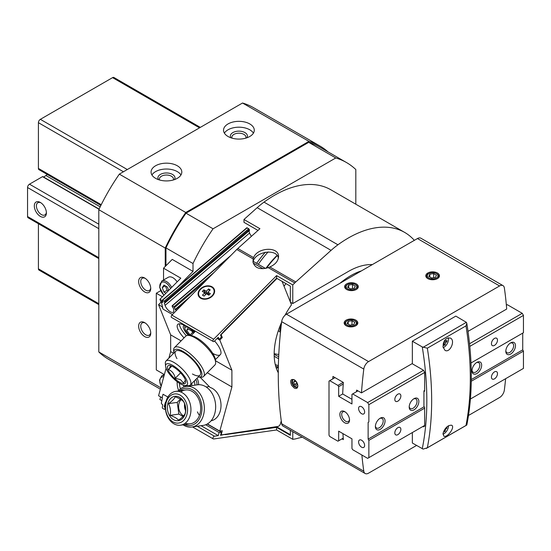 <?xml version="1.0" encoding="UTF-8"?>
<svg xmlns="http://www.w3.org/2000/svg" width="551" height="551" viewBox="0 0 551 551"><rect width="100%" height="100%" fill="white"/><g stroke="black" fill="none" stroke-linecap="round" stroke-linejoin="round"><path stroke-width="0.83" d="M211.067 420.812A17.081 12.701 -98.2 0 0 221.006 404.758A17.081 12.701 -98.2 0 0 210.11 387.436L200.075 377.221M186.279 325.944L182.154 324.387A15.373 5.186 -135.3 0 0 177.732 324.422A15.373 5.186 -135.3 0 0 184.034 337.915M197.423 411.9A17.081 12.701 -98.2 0 0 199.159 414.951M177.174 381.712A15.373 11.433 -98.2 0 0 178.655 390.535M167.862 397.037L163.034 394.247L162.07 397.767L158.571 395.749L166.071 368.371M168.888 358.088L170.665 351.6L170.665 334.863L158.571 304.682L161.057 302.168L159.907 299.303L180.811 278.165L163.544 268.192L163.544 280.018M277.001 278.441L221.144 334.657L222.287 337.522L219.801 340.036L231.902 370.217L231.902 386.954L219.801 431.102L207.396 423.933M231.902 386.954L207.259 372.724M173.62 353.301L170.665 351.6M162.393 300.743L159.907 299.303M355.815 204.207L355.815 169.536A144.155 83.229 120 0 0 346.489 162.538A144.155 83.229 120 0 0 335.766 157.965L213.058 228.803A144.155 83.229 120 0 0 193.008 263.53L193.008 271.395L177.091 287.498M193.008 271.395L172.236 259.397L163.544 268.192M161.436 302.389L161.057 302.168M176.451 310.488L175.108 309.504L174.026 306.721L172.126 305.777L172.291 306.852L173.4 308.133L173.744 310.392A6.151 2.617 49.4 0 1 173.317 312.169A6.151 2.617 49.4 0 1 169.012 310.854A6.151 2.617 49.4 0 1 165.08 305.392L164.288 302.878L165.011 302.843L164.845 301.831L162.345 300.13L162.772 302.513L161.278 301.728L162.387 306.39L162.07 306.707L158.571 304.682M160.651 290.721L156.298 293.235L156.298 369.935L164.363 374.597M163.544 374.122L163.544 374.852M161.836 400.687L159.907 399.578L160.63 396.94M214.594 340.979A17.081 5.758 44.7 0 1 220.999 352.358A17.081 5.758 44.7 0 1 212.755 353.384M231.902 370.217L215.537 360.767M181.093 340.883L170.665 334.863M219.801 340.036L217.08 338.466M172.442 314.545L163.034 309.111L162.07 306.707M163.034 394.247L162.07 397.767M162.387 397.726L161.388 403.063A0.682 0.475 -106.6 0 0 161.76 403.952L162.793 404.882L162.304 407.464A0.682 0.475 -106.6 0 0 162.676 408.353L164.246 409.255A0.682 0.475 -106.6 0 0 164.845 408.925L165.045 407.864A0.51 0.358 -106.6 0 0 164.763 407.196L164.556 407.079A0.51 0.358 -106.6 0 1 164.288 406.376L165.08 403.456A6.151 4.284 -106.6 0 1 165.968 401.665M246.827 227.962L248.763 228.672L249.348 230.442M251.442 236.289A6.151 2.617 49.4 0 1 249.603 232.983L248.956 230.931M162.387 306.39L163.034 309.111M179.406 323.809A15.373 5.186 -135.3 0 0 186.396 335.731M194.737 331.943A10.249 3.458 -135.3 0 0 192.085 329.298M184.654 325.331A10.249 3.458 -135.3 0 0 183.635 325.737A10.249 3.458 -135.3 0 0 188.497 335.407M219.801 431.102L222.287 430.744L221.144 434.932L278.09 426.419A2.734 1.577 120 0 0 280.48 423.691L281.258 420.854M221.144 434.932L220.703 434.677M285.039 315.234A59.783 34.513 120 0 1 291.479 304.799L290.439 302.21M290.356 302.003L282.091 281.382M281.595 322.259A59.783 34.513 120 0 0 278.283 372.8M193.008 263.53L165.954 247.909L165.954 265.754M346.489 162.538L319.435 146.917A144.155 83.229 120 0 0 308.712 142.344L186.004 213.189A144.155 83.229 120 0 0 165.954 247.909M335.766 157.965L308.712 142.344M213.058 228.803L186.004 213.189M222.287 337.522L221.323 336.964M278.345 367.297A78.91 45.561 -60 0 1 276.182 367.896M258.295 264.28A78.91 45.561 -60 0 1 268.13 251.924M278.345 367.579A80.274 46.346 -60 0 1 276.285 368.206M256.635 263.323A80.274 46.346 -60 0 1 265.32 252.206M179.419 383.269A15.373 11.433 -98.2 0 0 180.432 388.889M198.608 384.715A10.249 7.618 -98.2 0 0 197.01 378.234M183.442 385.211A10.249 7.618 -98.2 0 0 183.869 386.988M189.64 335.469A8.058 2.721 44.7 0 1 184.895 328.348L184.702 325.627A10.249 3.458 44.7 0 1 184.695 325.345M184.895 328.348A8.058 2.721 44.7 0 1 188.924 327.941A8.058 2.721 44.7 0 1 194.207 332.487M193.477 333.224L191.741 330.972L187.56 328.554L186.741 330.524L190.109 334.912L191.19 335.538M184.991 385.528A10.249 7.618 -98.2 0 0 185.26 386.588M196.955 384.88A8.058 5.992 -98.2 0 0 195.757 379.501M185.17 385.535A8.058 5.992 -98.2 0 0 185.46 386.547M194.964 385.17L194.372 380.899M187.34 385.666L187.423 386.251M192.733 332.26L190.109 334.912M188.277 328.968L186.741 330.524M191.672 383.634L191.948 385.604M161.278 301.728L162.4 300.763M328.045 151.89A145.182 83.821 120 0 0 319.952 146.029A145.182 83.821 120 0 0 308.953 141.366L185.763 212.486A145.182 83.821 120 0 0 165.231 248.053L165.231 266.484M319.952 146.029L253.522 107.679A145.182 83.821 120 0 0 242.53 103.016L119.34 174.137A145.182 83.821 120 0 0 98.808 209.697L98.808 351.951A145.182 83.821 120 0 0 108.34 359.142L160.369 389.178M98.808 351.951L160.768 387.725M144.699 336.606A8.54 4.931 -120 0 0 150.74 333.121A8.54 4.931 -120 0 0 144.699 322.659A8.54 4.931 -120 0 0 138.659 326.151A8.54 4.931 -120 0 0 144.699 336.606M144.699 291.982A8.54 4.931 -120 0 0 150.74 288.497A8.54 4.931 -120 0 0 144.699 278.035A8.54 4.931 -120 0 0 138.659 281.52A8.54 4.931 -120 0 0 144.699 291.982M98.808 209.697L165.231 248.053M119.34 174.137L185.763 212.486M228.038 136.483A15.373 8.878 0 0 0 244.789 138.411A15.373 8.878 0 0 0 254.28 130.208A15.373 8.878 0 0 0 238.907 121.337A15.373 8.878 0 0 0 223.534 130.208A15.373 8.878 0 0 0 228.038 136.483M155.568 178.324A15.373 8.878 0 0 0 172.325 180.246A15.373 8.878 0 0 0 181.809 172.05A15.373 8.878 0 0 0 166.443 163.172A15.373 8.878 0 0 0 151.07 172.05A15.373 8.878 0 0 0 155.568 178.324M242.53 103.016L308.953 141.366M145.25 278.379A7.06 4.077 -120 0 0 142.22 278.289A7.06 4.077 -120 0 0 141.132 283.944A7.06 4.077 -120 0 0 145.746 290.17A7.06 4.077 -120 0 0 149.28 290.522A7.06 4.077 -120 0 0 150.712 287.849M145.25 323.01A7.06 4.077 -120 0 0 142.22 322.914A7.06 4.077 -120 0 0 141.132 328.575A7.06 4.077 -120 0 0 145.746 334.794A7.06 4.077 -120 0 0 149.28 335.146A7.06 4.077 -120 0 0 150.712 332.473M173.338 179.977A7.06 4.077 0 0 0 173.503 179.109A7.06 4.077 0 0 0 166.443 175.032A7.06 4.077 0 0 0 159.377 179.109A7.06 4.077 0 0 0 159.542 179.977M174.447 179.626A8.54 4.931 0 0 0 166.443 172.973A8.54 4.931 0 0 0 158.44 179.626M180.948 174.977A15.373 8.878 0 0 0 166.443 169.026A15.373 8.878 0 0 0 151.931 174.977M245.808 138.143A7.06 4.077 0 0 0 245.966 137.275A7.06 4.077 0 0 0 238.907 133.197A7.06 4.077 0 0 0 231.847 137.275A7.06 4.077 0 0 0 232.005 138.143M246.91 137.784A8.54 4.931 0 0 0 238.907 131.138A8.54 4.931 0 0 0 230.903 137.784M253.419 133.135A15.373 8.878 0 0 0 238.907 127.191A15.373 8.878 0 0 0 224.395 133.135M200.33 127.377L113.94 77.498A2.734 1.577 120 0 0 112.576 77.636L40.354 119.333A2.734 1.577 120 0 0 38.418 122.68L38.418 168.42A2.734 1.577 120 0 0 38.983 169.674L100.881 205.413M43.674 177.085L45.912 175.5A6.151 3.547 120 0 0 47.159 174.391M99.097 209.084L42.868 176.616A0.682 0.393 120 0 0 42.523 176.651L29.485 184.179A2.734 1.577 120 0 0 27.55 187.526L27.55 216.536A2.734 1.577 120 0 0 28.115 217.783L98.808 258.598M40.354 216.398A8.54 4.931 -120 0 0 46.394 212.906A8.54 4.931 -120 0 0 40.354 202.451A8.54 4.931 -120 0 0 34.314 205.936A8.54 4.931 -120 0 0 40.354 216.398M38.418 223.734L38.418 268.833A2.734 1.577 120 0 0 38.983 270.08L98.808 304.62M40.898 202.796A7.06 4.077 -120 0 0 37.867 202.706A7.06 4.077 -120 0 0 36.786 208.361A7.06 4.077 -120 0 0 41.401 214.587A7.06 4.077 -120 0 0 44.927 214.931A7.06 4.077 -120 0 0 46.367 212.259M156.298 293.235L162.421 296.769M163.847 295.322L159.618 287.298L161.746 281.058L168.269 277.291A9.395 5.42 60 0 1 172.966 277.752A9.395 5.42 60 0 1 177.14 281.878M168.723 290.391L167.456 287.126L163.971 285.115L162.228 287.594L163.971 292.092L165.927 293.222M165.252 285.852L162.228 287.594M165.438 285.962L167.111 290.274L163.971 292.092M167.111 290.274L168.213 290.907M173.861 353.06A18.789 6.336 44.7 0 1 173.792 352.475A18.789 6.336 44.7 0 1 183.187 351.531A18.789 6.336 44.7 0 1 199.4 367.448A18.789 6.336 44.7 0 1 198.739 377.139A18.789 6.336 44.7 0 1 198.153 377.077M173.792 352.475L173.641 350.36A20.497 6.915 44.7 0 1 174.419 347.64A20.497 6.915 44.7 0 1 183.896 349.327A20.497 6.915 44.7 0 1 199.765 363.97A20.497 6.915 44.7 0 1 203.567 376.464A20.497 6.915 44.7 0 1 200.86 377.263L198.739 377.139M176.961 358.632A17.081 5.758 44.7 0 1 177.973 350.512A17.081 5.758 44.7 0 1 183.614 352.592A17.081 5.758 44.7 0 1 200.654 372.937A17.081 5.758 44.7 0 1 192.444 373.984M174.419 347.64L185.721 336.206A20.497 6.915 44.7 0 1 188.435 335.401L190.55 335.525A18.789 6.336 44.7 0 1 196.755 337.811A18.789 6.336 44.7 0 1 215.496 360.189L215.648 362.31A20.497 6.915 44.7 0 1 214.869 365.024L203.567 376.464M188.435 335.401A20.497 6.915 44.7 0 1 195.199 337.894A20.497 6.915 44.7 0 1 215.648 362.31M179.681 390.811A18.789 13.968 81.8 0 1 201.694 404.909A18.789 13.968 81.8 0 1 184.523 424.628M178.228 391.017A20.497 15.242 81.8 0 1 186.086 386.444A20.497 15.242 81.8 0 1 204.077 404.565A20.497 15.242 81.8 0 1 191.9 427.018A20.497 15.242 81.8 0 1 183.896 425.338A20.497 15.242 81.8 0 1 183.077 424.835M180.769 391.995A17.081 12.701 81.8 0 1 200.433 405.088A17.081 12.701 81.8 0 1 185.232 423.182M186.086 386.444L197.389 384.818A20.497 15.242 81.8 0 1 215.386 402.946A20.497 15.242 81.8 0 1 203.209 425.4L191.9 427.018M185.57 410.653A9.326 6.936 81.8 0 1 184.606 403.911M181.245 399.496A9.326 6.936 -98.2 0 0 178.738 408.201A9.326 6.936 -98.2 0 0 183.593 415.853M179.619 397.347A12.301 9.147 -98.2 0 0 167.497 409.744A12.301 9.147 -98.2 0 0 182.56 418.443A12.301 9.147 -98.2 0 0 179.619 397.347M175.232 396.748L180.466 399.014L183.6 401.583C185.501 405.254 186.045 409.159 185.232 413.298C184.371 415.378 182.126 417.679 178.496 420.186C177.078 418.388 174.288 416.776 170.128 415.358C170.955 411.287 170.411 407.382 168.496 403.635C172.084 401.169 174.33 398.869 175.232 396.748M182.388 392.78A17.081 12.701 -98.2 0 0 175.714 391.375A17.081 12.701 -98.2 0 0 165.569 410.089A17.081 12.701 -98.2 0 0 180.563 425.193A17.081 12.701 -98.2 0 0 190.908 410.963A17.081 12.701 -98.2 0 0 182.388 392.78M180.211 395.177A14.691 10.924 -98.2 0 0 165.734 409.985A14.691 10.924 -98.2 0 0 183.724 420.372A14.691 10.924 -98.2 0 0 180.211 395.177M183.008 416.494L178.868 414.104L170.128 415.358M178.868 414.104L177.236 402.388L168.496 403.635M177.236 402.388L180.508 399.041M179.619 382.256A12.301 4.146 -135.3 0 0 185.763 381.643A12.301 4.146 -135.3 0 0 179.474 371.677A12.301 4.146 -135.3 0 0 169.439 365.499A12.301 4.146 -135.3 0 0 169.005 371.842A12.301 4.146 -135.3 0 0 179.619 382.256M185.432 380.128L183.6 383.09L180.466 379.618L175.232 378.262C174.371 373.977 172.126 371.057 168.496 369.487C170.404 366.801 170.948 365.485 170.128 365.54M185.06 385.528L188.029 385.707A17.081 5.758 -135.3 0 0 190.288 385.032A17.081 5.758 -135.3 0 0 182.188 368.929A17.081 5.758 -135.3 0 0 165.996 361.015A17.081 5.758 -135.3 0 0 165.348 363.281L165.555 366.25A14.691 4.952 -135.3 0 0 180.211 383.744A14.691 4.952 -135.3 0 0 185.06 385.528A14.691 4.952 -135.3 0 0 180.039 371.105A14.691 4.952 -135.3 0 0 165.555 366.25M180.597 372.834L175.232 378.262M171.809 366.139L168.496 369.487M414.331 240.346A112.728 65.087 120 0 0 404.689 232.426A112.728 65.087 120 0 0 337.935 244.796A71.733 41.415 120 0 0 331.075 250.361L295.791 281.954A17.081 9.863 120 0 0 294.744 282.945L292.774 284.943L292.774 303.553L290.356 302.162L290.356 286.155L276.588 278.207A13.665 7.886 120 0 0 276.526 278.262L224.953 330.187L220.531 334.98L221.378 337.102L219.119 339.388L217.246 338.3M290.356 430.317L290.356 435.311L276.588 427.362A13.665 7.886 120 0 1 276.526 427.369L275.734 426.915M294.744 282.945L268.22 267.634L269.859 266.987C275.321 264.494 278.207 261.064 278.53 256.683C279.192 246.318 257.475 247.11 253.598 257.599L253.157 258.936L236.772 249.479A17.081 9.863 -60 0 1 237.818 248.487L259.92 228.693L243.976 219.491L243.976 222.342L257.985 230.428M224.539 434.443L220.531 435.318L221.378 432.218L219.119 432.542L218.272 435.641L214.422 436.192A1.536 0.888 120 0 0 213.127 437.439A1.536 0.888 120 0 0 213.271 438.92A1.536 0.888 120 0 0 213.657 438.982L276.588 429.966L292.774 439.312L294.744 439.03A17.081 9.863 120 0 0 295.791 438.816L302.196 437.157M212.011 286.802A8.54 6.35 158.2 0 1 212.397 296.011A8.54 6.35 158.2 0 1 200.702 298.236A8.54 6.35 158.2 0 1 200.316 289.034A8.54 6.35 158.2 0 1 212.011 286.802M268.22 267.634C259.907 269.99 254.824 268.13 252.985 262.069L253.157 258.936M292.774 284.943L276.588 275.603L213.657 339.244A1.536 0.888 120 0 0 213.271 341.53L171.485 317.404A1.536 0.888 -60 0 1 171.871 315.117L236.772 249.479M213.271 341.53A1.536 0.888 120 0 0 214.422 341.152L218.272 337.267L219.119 339.388M221.378 432.218L207.21 424.036M219.119 432.542L205.654 424.766M218.272 435.641L201.06 425.709M224.953 434.684L276.526 427.369M292.774 303.553L348.328 271.478A71.733 41.415 120 0 1 372.331 264.597M292.774 431.708L292.774 439.312M427.576 274.426A112.728 65.087 120 0 0 427.452 273.227M404.689 232.426L330.779 189.751A112.728 65.087 120 0 0 264.019 202.121A71.733 41.415 120 0 0 257.165 207.686L243.976 219.491M253.026 262.324C254.28 251.662 276.884 247.929 278.379 258.137M276.588 278.207L276.588 275.603M276.588 429.966L276.588 427.362M205.516 294.668L204.779 292.822L202.334 291.41L203.856 289.867L204.497 291.458L207.52 294.31L206.308 291.279L203.856 289.867M211.674 287.147A8.031 5.971 158.2 0 1 213.809 289.537A8.031 5.971 158.2 0 1 208.581 298.063A8.031 5.971 158.2 0 1 198.904 295.508A8.031 5.971 158.2 0 1 202.265 287.953A8.031 5.971 158.2 0 1 211.674 287.147M204.779 292.822L202.492 295.136L204.118 296.08L206.411 293.766L208.857 295.178L210.379 293.635L207.934 292.223L210.227 289.902L208.595 288.965L206.308 291.279M213.871 289.695A8.031 5.971 158.2 0 1 213.933 289.854A8.031 5.971 158.2 0 1 208.705 298.38A8.031 5.971 158.2 0 1 199.035 295.825A8.031 5.971 158.2 0 1 198.973 295.667M203.739 292.223L204.497 291.458M209.043 294.985L207.934 292.223M209.456 290.68L208.595 288.965M207.624 294.468L208.237 292.974M208.981 291.162L209.228 290.556M340.008 283.255A68.317 39.445 -60 0 1 361.477 270.858M280.604 331.02L279.936 330.628A68.317 39.445 -60 0 1 281.299 324.759M279.936 330.628L279.97 329.216A66.609 38.46 -60 0 1 281.54 322.728M290.115 301.404A66.609 38.46 -60 0 1 290.356 300.956M280.473 332.287A35.87 20.711 -60 0 1 278.358 330.586M284.02 286.21A35.87 20.711 -60 0 1 285.969 283.62M278.792 354.424A58.075 33.528 -60 0 1 274.178 353.625M278.689 356.58A58.075 33.528 -60 0 1 275.693 355.175A58.075 33.528 -60 0 1 274.171 354.197M278.606 358.591A59.783 34.513 -60 0 1 274.205 356.146M278.386 365.595A66.609 38.46 -60 0 1 275.259 364.562M278.358 366.842A68.317 39.445 -60 0 1 275.679 366.222M266.505 268.185A68.317 39.445 -60 0 1 277.243 255.623M265.913 268.33A66.609 38.46 -60 0 1 277.063 255.395M448.486 425.696A6.488 3.747 -60 0 1 442.956 434.188M444.147 430.379A17.06 9.849 60 0 1 443.954 431.908A16.75 9.67 0 0 0 445.16 431.213A17.06 9.849 -120 0 0 445.373 429.312A17.06 9.849 0 0 0 446.909 428.175A16.75 9.67 -120 0 0 446.916 426.867M448.232 337.749A6.488 3.747 -60 0 1 443.169 347.647M443.135 344.044A17.06 9.849 0 0 0 444.168 343.548A17.06 9.849 60 0 1 443.954 345.443A16.75 9.67 0 0 0 445.16 344.747A17.06 9.849 -120 0 0 445.373 342.853A17.06 9.849 0 0 0 446.909 341.716A16.75 9.67 -120 0 0 446.909 340.318A17.06 9.849 180 0 1 445.373 341.455A17.06 9.849 -120 0 0 445.215 339.678M444.113 341.296A17.06 9.849 60 0 1 444.168 342.15A17.06 9.849 180 0 1 443.589 342.44M443.025 346.93L444.96 350.305C449.809 353.515 455.746 340.608 450.456 338.094C445.855 337.467 443.376 340.415 443.025 346.93M465.988 325.875L427.342 348.184L422.259 346.937L412.341 341.207L455.815 316.109L466.366 322.328L466.8 323.306L465.988 325.875A307.444 177.505 -120 0 1 465.988 425.468L427.342 447.784A307.444 177.505 -120 0 0 427.342 348.184M443.025 433.396L443.796 436.096C447.061 438.389 455.498 426.956 451.62 425.227C447.86 425.09 444.994 427.81 443.025 433.396M428.836 277.993A5.365 3.099 0 0 0 436.42 277.993A5.365 3.099 0 0 0 436.42 273.613A5.365 3.099 0 0 0 428.836 273.613A5.365 3.099 0 0 0 428.836 277.993M436.44 275.211L433.651 273.606L429.835 274.191L428.816 276.395L431.605 278L435.414 277.415L436.44 275.211M347.192 325.131A5.365 3.099 0 0 0 354.775 325.131A5.365 3.099 0 0 0 354.775 320.751A5.365 3.099 0 0 0 347.192 320.751A5.365 3.099 0 0 0 347.192 325.131M354.796 322.349L352.006 320.737L348.198 321.329L347.171 323.527L349.961 325.138L353.776 324.553L354.796 322.349M346.152 325.731A6.832 3.947 0 0 0 355.815 325.731A6.832 3.947 0 0 0 355.815 320.152A6.832 3.947 0 0 0 346.152 320.152A6.832 3.947 0 0 0 346.152 325.731L346.152 325.731M468.019 331.371L506.693 309.049A409.923 236.668 120 0 0 504.358 287.925A6.832 3.947 120 0 0 503.001 285.618L420.874 238.204A6.832 3.947 120 0 0 417.458 238.542L286.444 314.18A6.832 3.947 120 0 0 281.671 321.667A409.923 236.668 120 0 0 281.671 423.774A6.832 3.947 120 0 0 283.028 426.088L365.155 473.502A6.832 3.947 120 0 0 368.571 473.164L416.563 445.456M503.001 285.618A6.832 3.947 120 0 0 499.585 285.955L368.571 361.594A6.832 3.947 120 0 0 363.798 369.08A409.923 236.668 120 0 0 361.463 392.891L356.635 390.101A409.923 236.668 120 0 0 356.525 391.699M346.634 289.468A6.832 3.947 0 0 0 356.297 289.468A6.832 3.947 0 0 0 356.297 283.889A6.832 3.947 0 0 0 346.634 283.889A6.832 3.947 0 0 0 346.634 289.468L346.634 289.468M427.796 278.592A6.832 3.947 0 0 0 437.46 278.592A6.832 3.947 0 0 0 437.46 273.014A6.832 3.947 0 0 0 427.796 273.014A6.832 3.947 0 0 0 427.796 278.592L427.796 278.592M293.07 379.742A4.201 2.424 -120 0 0 292.767 383.165A4.201 2.424 -120 0 0 295.426 386.616A4.201 2.424 -120 0 0 297.23 386.954M297.244 384.233L296.335 385.521L294.523 384.474L293.614 382.139L294.523 380.851L296.335 381.898L297.244 384.233M468.488 415.475L499.585 397.526A6.832 3.947 120 0 0 504.358 390.039A409.923 236.668 120 0 0 505.625 378.695M342.019 438.844L343.349 439.615A409.923 236.668 -60 0 1 342.936 433.623M351.951 399.323L342.681 393.979A409.923 236.668 -60 0 1 343.349 382.435L332.962 376.436A409.923 236.668 120 0 0 332.79 378.909M361.883 455.023A409.923 236.668 120 0 0 363.798 471.195A6.832 3.947 120 0 0 365.155 473.502M291.679 385.349L294.241 388.028C296.424 389.054 297.63 388.372 297.843 385.975C297.63 383.31 296.431 381.223 294.241 379.715C290.666 378.744 289.805 380.624 291.679 385.349M347.674 288.869A5.365 3.099 0 0 0 355.257 288.869A5.365 3.099 0 0 0 355.264 284.488A5.365 3.099 0 0 0 347.674 284.488A5.365 3.099 0 0 0 347.674 288.869M355.278 286.093L352.488 284.481L348.68 285.074L347.66 287.271L350.443 288.882L354.259 288.29L355.278 286.093M465.988 425.468L466.835 424.924C472.813 394.406 472.799 360.533 466.8 323.306M412.341 432.556L412.341 443.011L423.113 449.106L427.342 447.784M422.844 426.488L423.45 426.839L424.656 426.137L424.656 407.175L423.933 406.755L423.933 390.859L424.656 391.272L424.656 372.311L423.45 370.217L412.341 363.798L412.341 341.207M361.463 392.891L412.341 363.522M424.656 390.439L423.933 390.859M356.022 289.619A6.095 3.52 0 0 0 355.781 284.791L355.264 284.488M347.674 284.488L347.158 284.791A6.095 3.52 0 0 0 346.91 289.619M352.488 284.481L352.488 288.566M348.68 285.074L348.68 287.856M294.571 379.921A4.201 2.424 -120 0 0 292.774 379.866A4.201 2.424 -120 0 0 292.126 383.234A4.201 2.424 -120 0 0 294.875 386.933A4.201 2.424 -120 0 0 296.975 387.146A4.201 2.424 -120 0 0 297.829 385.576M296.817 383.145L294.523 384.474M295.184 381.23L293.614 382.139M355.54 325.875A6.095 3.52 0 0 0 355.299 321.047L354.775 320.751M347.192 320.751L346.669 321.047A6.095 3.52 0 0 0 346.427 325.875M437.184 278.744A6.095 3.52 0 0 0 436.943 273.909L436.42 273.613M428.836 273.613L428.313 273.909A6.095 3.52 0 0 0 428.072 278.744M352.006 320.737L352.006 324.821M348.198 321.329L348.198 324.119M433.651 273.606L433.651 277.683M429.835 274.191L429.835 276.981M445.16 344.747L444.127 344.155M445.373 342.853L444.168 342.15M446.909 341.716L445.883 341.117M445.373 341.455L444.354 340.869M444.168 343.548L443.376 343.087M445.16 431.213L444.127 430.62M445.373 429.312L444.96 429.077M446.909 428.175L446.076 427.7M506.369 305.192L507.264 304.669L522.245 313.319L523.45 315.406L523.45 332.701L470.988 362.992L522.727 333.121L522.727 349.857L523.45 351.111L523.45 368.405L470.416 399.02M522.245 313.319L469.535 343.748M523.45 315.406L469.803 346.386M491.444 343.652A4.27 2.466 -60 0 1 493.31 339.354A4.27 2.466 -60 0 1 496.603 338.211A4.27 2.466 -60 0 1 496.603 343.142A4.27 2.466 -60 0 1 492.332 345.601A4.27 2.466 -60 0 1 491.444 343.652M472 370.775A6.832 3.947 -60 0 1 476.829 362.406A6.832 3.947 -60 0 1 481.664 365.196A6.832 3.947 -60 0 1 476.829 373.564A6.832 3.947 -60 0 1 472 370.775M505.818 351.249A6.832 3.947 -60 0 1 510.646 342.88A6.832 3.947 -60 0 1 515.481 345.67A6.832 3.947 -60 0 1 510.646 354.038A6.832 3.947 -60 0 1 505.818 351.249M522.727 349.857L471.298 379.549M523.45 351.111L471.277 381.237M491.444 377.118A4.27 2.466 -60 0 1 493.31 372.82A4.27 2.466 -60 0 1 496.603 371.677A4.27 2.466 -60 0 1 496.603 376.608A4.27 2.466 -60 0 1 492.332 379.074A4.27 2.466 -60 0 1 491.444 377.118M510.164 343.19A5.538 3.196 -60 0 1 512.499 343.135A5.538 3.196 -60 0 1 512.499 349.534A5.538 3.196 -60 0 1 506.961 352.73A5.538 3.196 -60 0 1 505.839 350.677M476.346 362.71A5.538 3.196 -60 0 1 478.681 362.661A5.538 3.196 -60 0 1 478.681 369.053A5.538 3.196 -60 0 1 473.144 372.249A5.538 3.196 -60 0 1 472.021 370.203M338.665 440.779L338.665 431.157L351.951 438.83L351.951 448.452L352.674 449.706L367.648 458.356L368.86 457.654L368.86 440.366L368.137 439.106L368.137 422.376L368.86 421.956L368.86 404.661L367.648 402.567L352.674 393.924L351.951 394.344L351.951 403.966L338.665 396.293L338.665 386.671L337.942 385.418L329.725 380.672L329.002 381.092L329.002 435.2L329.725 436.461L337.942 441.199L343.239 438.141M349.513 419.435A5.538 3.196 60 0 1 348.39 421.481A5.538 3.196 60 0 1 342.853 418.285A5.538 3.196 60 0 1 342.853 411.886A5.538 3.196 60 0 1 345.188 411.941M367.648 402.567L423.512 370.32M368.86 404.661L424.656 372.448M352.674 393.924L357.964 390.873M338.665 396.293L342.681 393.979M338.665 386.671L343.239 384.033M337.942 385.418L343.225 382.366M329.725 380.672L335.015 377.621M368.86 457.654L424.656 425.441M400.866 429.415A4.27 2.466 -60 0 1 399 433.713A4.27 2.466 -60 0 1 395.708 434.856A4.27 2.466 -60 0 1 395.708 429.925A4.27 2.466 -60 0 1 399.978 427.459A4.27 2.466 -60 0 1 400.866 429.415M368.86 440.366L424.656 408.146M368.137 439.106L424.05 406.824M418.856 401.452A6.832 3.947 -60 0 1 414.028 409.82A6.832 3.947 -60 0 1 409.2 407.031A6.832 3.947 -60 0 1 414.028 398.662A6.832 3.947 -60 0 1 418.856 401.452M385.046 420.978A6.832 3.947 -60 0 1 380.211 429.346A6.832 3.947 -60 0 1 375.383 426.557A6.832 3.947 -60 0 1 380.211 418.188A6.832 3.947 -60 0 1 385.046 420.978M368.137 422.376L368.86 421.956M400.866 395.949A4.27 2.466 -60 0 1 399 400.24A4.27 2.466 -60 0 1 395.708 401.39A4.27 2.466 -60 0 1 395.708 396.458A4.27 2.466 -60 0 1 399.978 393.993A4.27 2.466 -60 0 1 400.866 395.949M361.614 413.725A4.27 2.466 -120 0 0 363.75 413.939A4.27 2.466 -120 0 0 363.75 409.007A4.27 2.466 -120 0 0 359.479 406.542A4.27 2.466 -120 0 0 358.825 409.965A4.27 2.466 -120 0 0 361.614 413.725M361.614 447.198A4.27 2.466 -120 0 0 363.75 447.405A4.27 2.466 -120 0 0 363.75 442.481A4.27 2.466 -120 0 0 359.479 440.015A4.27 2.466 -120 0 0 358.825 443.431A4.27 2.466 -120 0 0 361.614 447.198M344.706 411.631L344.706 411.631A6.832 3.947 60 0 1 349.534 420A6.832 3.947 60 0 1 344.706 422.789A6.832 3.947 60 0 1 339.871 414.421A6.832 3.947 60 0 1 344.706 411.631M379.729 418.498A5.538 3.196 -60 0 1 382.063 418.443A5.538 3.196 -60 0 1 383.214 420.978A5.538 3.196 -60 0 1 380.796 426.55A5.538 3.196 -60 0 1 376.526 428.037A5.538 3.196 -60 0 1 375.403 425.985M413.546 398.972A5.538 3.196 -60 0 1 415.881 398.917A5.538 3.196 -60 0 1 417.031 401.452A5.538 3.196 -60 0 1 414.614 407.024A5.538 3.196 -60 0 1 410.343 408.511A5.538 3.196 -60 0 1 409.221 406.466M164.246 301.073L248.763 228.672M162.676 300.171L247.199 227.763M174.026 306.721L214.194 272.318M172.456 305.819L228.748 257.592M263.047 268.73L253.191 263.041M164.845 301.831L249.362 229.423M165.045 302.664L249.562 230.256M165.08 305.392L249.603 232.983M174.626 307.479L206.005 280.597M175.108 309.504L190.233 296.548M175.404 309.882L186.142 300.688M165.417 408.759L164.845 408.925M165.334 407.031L164.763 407.196M165.334 406.845L164.556 407.079M165.348 406.059L164.288 406.376M165.631 403.298L165.08 403.456M112.576 77.636L199.531 127.839M40.354 119.333L127.309 169.536M38.418 122.68L123.445 171.767M38.418 168.42L101.239 204.69M45.912 175.5L100.186 206.832M42.523 176.651L99.015 209.263M29.485 184.179L98.808 224.202M27.55 187.526L98.808 228.665M27.55 216.536L98.808 257.675M38.418 268.833L98.808 303.697M164.005 295.164A8.368 4.835 60 0 1 159.859 285.232A8.368 4.835 60 0 1 165.713 282.773A8.368 4.835 60 0 1 170.576 288.517M161.746 281.058A9.395 5.42 60 0 1 166.443 281.52A9.395 5.42 60 0 1 171.65 287.436M161.181 386.217A8.368 4.835 60 0 1 163.743 376.863M161.106 386.485L159.514 380.121L161.746 375.885A9.395 5.42 60 0 1 164.122 375.5M290.356 434.725L276.533 426.75M253.598 257.599L237.818 248.487M295.791 281.954L269.859 266.987M213.657 339.244L171.871 315.117M214.422 436.192L197.217 426.26M331.075 250.361L257.165 207.686M337.935 244.796L264.019 202.121M368.571 361.594L286.444 314.18M499.585 285.955L417.458 238.542M363.798 369.08L281.671 321.667M363.798 471.195L281.671 423.774M466.366 322.328L423.113 347.302M422.259 448.741A304.028 175.528 -120 0 0 422.259 346.937M265.472 268.427L253.253 261.374M165.011 302.843L249.534 230.435M172.126 305.777L230.855 255.464M162.345 300.13L246.862 227.721M165.445 409.042L164.556 409.303M161.746 375.885L164.17 374.487M209.263 386.568L206.212 387.009M185.439 389.984L175.714 391.375M190.288 423.802L180.563 425.193M195.44 331.234L191.142 335.587M175.714 351.187L165.996 361.015M220.359 354.624L215.427 359.603M200.006 375.203L190.288 385.032M213.271 438.92L192.506 426.929M371.959 264.811L371.553 264.57M466.669 425.11L426.247 448.452"/></g></svg>
